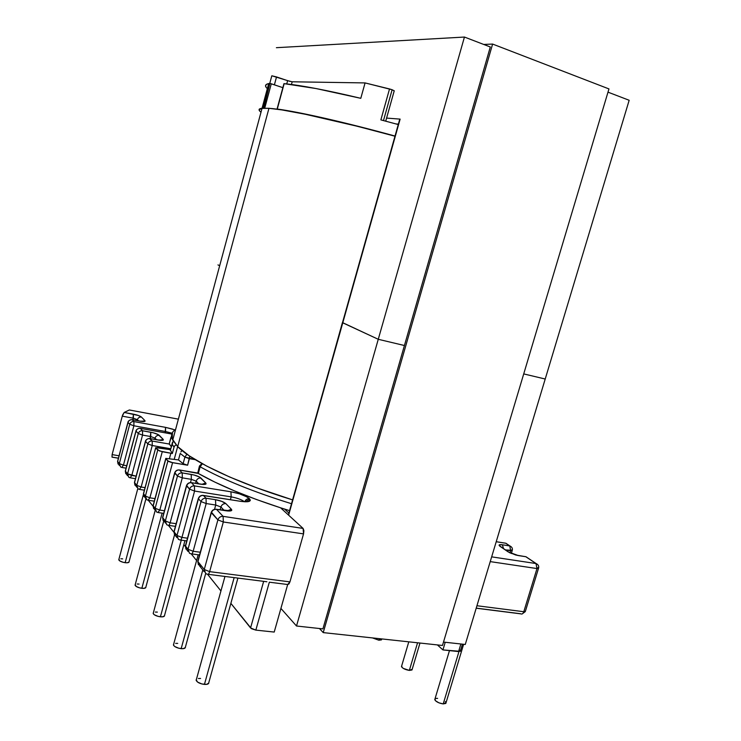 <?xml version="1.0" encoding="UTF-8"?>
<svg xmlns="http://www.w3.org/2000/svg" width="741" height="741" viewBox="0 0 741 741"><rect width="100%" height="100%" fill="white"/><g stroke="black" fill="none" stroke-linecap="round" stroke-linejoin="round"><path stroke-width="1.11" d="M385.718 121.172L394.203 90.911L392.119 89.735L383.486 120.579L392.119 89.735L394.305 90.856M291.519 503.723C253.496 491.894 223.041 479.584 200.144 466.793L198.329 473.462L179.47 469.998L182.212 472.906L194.216 475.046L199.44 476.991L205.711 482.947L206.063 483.79L205.229 484.327L203.321 484.475L191.428 482.697L194.438 485.901L230.942 491.792L239.334 493.802L246.54 496.72L249.467 498.702L250.338 500.37L247.503 501.731L240.63 501.333C248.744 502.361 251.699 501.481 249.467 498.702C247.262 498.563 245.697 499.582 244.771 501.75M239.843 501.185L240.593 501.305L239.843 501.185M164.53 615.891L162.399 616.855L158.176 616.401L154.369 614.798L153.368 613.854L153.387 612.714L153.183 613.446C154.054 615.067 156.462 616.179 160.408 616.808L181.295 540.143L160.408 616.808C163.224 617.021 164.604 616.577 164.539 615.456L184.944 540.652M378.864 640.215L379.318 638.659L378.864 640.215L381.689 639.224L381.448 639.9L378.864 640.215L372.519 637.927L378.864 640.215M185.407 647.532L183.231 648.671L178.803 648.245L174.737 646.513L173.653 645.457L173.681 644.096L173.44 644.976C174.394 646.8 176.969 648.032 181.156 648.662L202.812 569.94L181.156 648.662C184.074 648.847 185.5 648.31 185.407 647.069L205.655 573.571M196.448 679.275L196.152 680.34C197.217 682.424 199.977 683.776 204.433 684.406L234.147 577.619L204.433 684.406C207.48 684.554 208.943 683.934 208.814 682.535L237.907 578.091M145.829 587.557L143.745 588.373L139.725 587.9L136.131 586.418L135.223 584.603L135.057 585.214C135.844 586.659 138.113 587.687 141.846 588.298L162.131 513.143L141.846 588.298C144.551 588.539 145.894 588.159 145.857 587.159L163.696 521.173M129.027 562.095L126.989 562.789L123.136 562.299L119.746 560.909L118.903 559.316L118.764 559.835C119.486 561.132 121.626 562.086 125.164 562.688L143.346 494.793L125.164 562.688C127.776 562.947 129.073 562.623 129.064 561.724L145.894 498.943M417.554 642.78L409.356 670.401L412.191 669.262L411.987 669.984L409.356 670.401L417.554 642.78M445.906 703.394L443.22 703.922L438.876 702.811L435.439 700.727L435.013 698.809L434.754 699.68C436.051 701.792 438.867 703.209 443.22 703.922L458.957 651.608L443.22 703.922L446.073 702.607L463.625 644.281M277.069 109.029L283.951 83.64L277.069 109.029L277.894 109.297L277.069 109.029L284.155 83.659L277.282 109.057C299.42 111.965 344.852 122.237 395.027 136.048L339.415 121.681L314.443 115.957L277.282 109.057L284.155 83.659L316.064 88.549L360.793 98.321C326.762 90.198 301.216 85.317 284.155 83.659L277.078 109.029M259.128 109.464L263.287 108.01L269.919 83.372L271.289 83.798L264.732 108.13L271.289 83.798L282.858 87.651L269.919 83.372L268.705 83.566C265.019 84.391 264.556 86.086 267.334 88.651M118.43 458.17L112.373 457.151M520.664 613.752L476.213 608.129M437.403 644.92L442.933 649.922L445.221 642.271L442.933 649.922L437.403 644.92M169.235 443.711L171.597 435.884M266.056 87.197L265.584 85.447L266.853 84.15L269.919 83.372L263.722 108.14L259.322 109.066M289.574 510.632L280.58 507.807L289.574 510.632M380.874 119.885L398.26 124.553L380.865 119.885L389.525 88.948L365.072 82.918L360.793 98.321L365.072 82.918L392.119 89.735L389.525 88.948L380.874 119.885M459.92 650.246L460.402 650.857L458.586 651.58L442.933 649.922L460.318 651.33M476.935 605.74L523.804 611.723L536.993 568.56L490.227 561.613L536.993 568.56L523.804 611.723L525.415 611.195L523.804 611.723L476.935 605.74M505.399 549.915L510.66 550.73L510.012 552.897L510.66 550.73L509.771 545.941L505.742 543.236L496.211 541.727L505.742 543.236L509.771 545.941L502.407 544.783L509.771 545.941L510.66 550.73L512.253 550.387L505.399 549.915M244.762 501.777C245.679 499.591 247.244 498.563 249.467 498.702C245.66 495.701 239.482 493.395 230.942 491.792L194.438 485.901L191.428 482.697L200.626 484.197C205.035 484.781 206.73 484.364 205.711 482.947L200.894 478.001C199.042 476.482 195.819 475.277 191.224 474.407L182.212 472.906L179.47 469.998L198.329 473.462C219.049 485.225 246.466 496.674 280.58 507.807L303.097 528.426L303.884 530.621L303.541 533.89L289.944 581.88L288.925 583.991L287.684 584.519L274.216 632.064L255.84 630.119L251.403 628.655L230.868 603.359L250.569 627.942L255.84 630.119L269.335 582.194L287.684 584.519L274.216 632.064L255.84 630.119L269.335 582.194L287.684 584.519L289.944 581.88L303.541 533.89L223.328 521.979L209.629 571.635L289.944 581.88L209.629 571.635L223.328 521.979L217.9 519.895L211.352 512.791L197.949 561.622L204.257 569.486L217.9 519.895L204.257 569.486L209.629 571.635L204.257 569.486L197.949 561.622L211.342 512.068L217.9 519.895L223.328 521.979L303.541 533.89L303.097 528.426L280.58 507.807L256.553 499.545L234.397 490.866L214.807 482.076L198.329 473.462L200.144 466.793L199.524 465.857L200.144 466.793L202.386 463.773M460.874 643.985L458.586 651.58L460.874 643.985M491.653 556.852L535.993 563.54L525.841 556.732L515.708 555.009L508.215 551.915L499.184 545.524L499.249 544.876L502.407 544.783C498.962 544.357 498.23 544.922 500.203 546.46L508.215 551.915L518.376 555.583L525.841 556.732L535.993 563.54L491.653 556.852M445.36 701.542L446.063 702.579M435.94 698.43L437.625 698.374M401.696 665.826L401.483 666.567C402.641 668.428 405.262 669.707 409.356 670.401L403.382 668.428L402.057 667.446L401.705 665.816M172.014 444.054L174.033 447.129L172.31 453.52L162.27 451.714L149.886 497.822L145.393 496.1L146.746 499.721L148.043 500.231L149.886 497.822L148.043 500.231L146.746 499.721L145.393 496.1L149.886 497.822L154.999 498.61L149.886 497.822L162.27 451.714L157.74 450.046L145.393 496.1L143.55 493.802L144.893 497.406L143.448 493.636L155.712 447.842L158.361 447.564L170.486 449.676L155.712 447.638L143.55 493.802L145.393 496.1L157.74 450.046L155.823 447.99L159.472 450.973L170.875 453.205L169.467 458.447L170.875 453.205L172.31 453.52L170.365 450.102L172.31 453.52L174.033 447.129L172.014 444.054L170.31 450.38L172.375 442.599L173.375 441.265M171.606 436.208L170.902 437.718L172.06 438.487L170.884 437.579L169.226 443.766L171.282 446.712L169.356 444.063L152.22 441.043L152.238 445.517L152.22 441.043C150.071 440.876 148.608 441.831 147.839 443.896C148.608 441.831 150.071 440.876 152.22 441.043L149.404 438.487L158.25 440.052C162.26 440.663 163.891 440.413 163.131 439.293L159.945 440.284L163.131 439.293L159.278 435.338C157.194 435.18 155.777 436.106 155.026 438.116L150.756 436.551L155.026 438.116L154.684 439.404L155.026 438.116C155.777 436.106 157.194 435.18 159.278 435.338C157.75 434.115 154.906 433.077 150.747 432.235L150.21 438.616L150.756 436.551L142.541 435.087L150.756 436.551L150.747 432.235L142.55 430.762L142.541 435.087L142.55 430.762C140.447 430.595 139.03 431.521 138.28 433.531C139.03 431.521 140.447 430.595 142.55 430.762L140.271 428.335C138.196 428.196 136.789 429.113 136.038 431.105L138.28 433.531L142.541 435.087L131.787 475.463L127.554 473.86L128.86 477.315L130.092 477.806L131.787 475.463L130.092 477.806L128.86 477.315L127.554 473.86L136.14 476.167L131.787 475.463L142.541 435.087L138.28 433.531L127.554 473.86L125.396 471.174L126.692 474.601L125.312 471.026L136.038 431.105L125.396 471.174L127.554 473.86L138.28 433.531L136.038 431.105C136.789 429.113 138.196 428.196 140.29 428.354L171.829 434.05L140.29 428.354L142.55 430.762L153.443 432.837L158.055 434.522L163.131 439.293L163.353 439.95L162.501 440.33L160.714 440.367L149.904 438.57C147.765 438.413 146.31 439.357 145.542 441.414L147.839 443.896L152.238 445.517L141.142 487.013L136.77 485.346L138.095 488.884L139.364 489.393L141.142 487.013L145.06 487.634L141.142 487.013L139.364 489.393L138.095 488.884L136.77 485.346L147.839 443.896L145.542 441.414L134.556 482.595L136.77 485.346L141.142 487.013L152.238 445.517L170.736 448.75L152.238 445.517L147.839 443.896L136.77 485.346L134.556 482.595L145.542 441.414C146.31 439.357 147.765 438.413 149.904 438.57L152.22 441.043L169.356 444.063L169.513 442.905M174.959 429.882L165.53 427.362L133.908 421.583L165.53 427.362L165.576 431.521L133.88 425.779L133.908 421.583L133.88 425.779L129.74 424.269C130.472 422.314 131.861 421.416 133.908 421.583L132.167 419.721L133.908 421.583C131.861 421.416 130.472 422.314 129.74 424.269L128.017 422.398C128.739 420.453 130.12 419.554 132.167 419.721L140.132 421.184C143.976 421.805 145.569 421.61 144.912 420.61L141.966 421.444L144.912 420.61L141.438 417.053C139.447 416.887 138.095 417.757 137.381 419.665L133.352 418.202L137.381 419.665L137.131 420.619L137.381 419.665C138.095 417.757 139.447 416.887 141.438 417.053C140.04 415.933 137.354 414.969 133.38 414.145L132.917 419.851L133.352 418.202L122.265 416.164L122.673 414.895L124.182 412.441L122.265 416.164L112.113 454.613L119.06 455.78L112.113 454.613L122.265 416.164L133.352 418.202L133.38 414.145L124.182 412.441L129.342 409.986L178.377 419.156L129.342 409.986L124.182 412.441L138.382 415.488L141.438 417.053L144.912 420.61L145.079 421.194L142.494 421.509L132.167 419.721C130.12 419.554 128.739 420.453 128.017 422.398L117.662 461.523L118.931 464.876L117.578 461.393L119.32 463.597L120.598 466.969L121.802 467.451L120.598 466.969L119.32 463.597L123.441 465.144L121.802 467.451L123.441 465.144L126.73 465.691L123.441 465.144L133.88 425.779L129.74 424.269L119.32 463.597L129.74 424.269L128.017 422.398L117.662 461.523L119.32 463.597L123.441 465.144L133.88 425.779L165.576 431.521L172.125 433.235L165.576 431.521L165.215 432.846L165.53 427.362L172.699 429.132M137.381 419.665L138.548 420.888L137.381 419.665M155.026 438.116L156.592 439.746L155.026 438.116M292.186 81.788L365.072 82.918L292.186 81.788L291.454 84.493L292.186 81.788L287.619 80.667L286.739 83.918L287.619 80.667L276.532 76.934L274.392 84.835L276.532 76.934L271.938 75.814L290.324 81.454M263.657 581.352L250.569 627.942L263.657 581.352M220.938 590.957L207.693 574.423L220.938 590.957M196.587 560.567L191.326 553.99L196.587 560.567M185.287 546.45L183.851 544.663L185.287 546.45M173.876 532.205L168.466 525.452L173.876 532.205M153.007 506.149L148.367 500.36L153.007 506.149M174.237 459.263L177.655 446.564L174.237 459.263M120.857 558.77L122.682 558.871M137.196 584.001L139.095 584.075M165.873 458.762L153.202 505.844L155.156 508.27L167.901 460.939L165.873 458.762L168.578 461.411L171.106 462.356L187.603 465.218L189.381 458.66L195.291 459.679L184.898 457.114L180.22 453.427L178.47 459.92L165.752 458.392L178.47 459.92L183.129 463.662L178.47 459.92L180.22 453.427L184.898 457.114L183.129 463.662L184.898 457.114L186.584 454.668L184.898 457.114L189.381 458.66L189.752 456.16L187.603 465.218L183.129 463.662L187.603 465.218L172.579 462.671L167.901 460.939L155.156 508.27L159.797 510.067L172.579 462.671L159.797 510.067L155.156 508.27L153.202 505.844L165.873 458.762M165.336 520.96L177.479 476.055L174.774 473.11L162.724 517.709L165.336 520.96L170.124 522.831L182.305 477.862L191.345 479.344L190.465 482.595L191.345 479.344L196.189 481.15L198.792 483.873L196.189 481.15L195.587 483.354L196.189 481.15C197.032 478.908 198.597 477.862 200.894 478.001C198.597 477.862 197.032 478.908 196.189 481.15L191.345 479.344L191.224 474.407L191.345 479.344L182.305 477.862L177.479 476.055L165.336 520.96L162.724 517.709L174.756 472.582L177.479 476.055L182.305 477.862L182.212 472.906L182.305 477.862L170.124 522.831L165.336 520.96L166.744 524.758L165.336 520.96M176.979 535.484L189.566 489.162L186.593 485.929L174.107 531.899L176.979 535.484L181.943 537.429L194.577 491.051L231.173 496.878L230.395 499.693L231.173 496.878C237.111 497.971 241.547 499.591 244.465 501.731C241.547 499.591 237.111 497.971 231.173 496.878L230.942 491.792L231.173 496.878L194.577 491.051L189.566 489.162L176.979 535.484L174.107 531.899L186.575 485.346L189.566 489.162L194.577 491.051L194.438 485.901L194.577 491.051L181.943 537.429L176.979 535.484L178.414 539.383L176.979 535.484M226.172 510.799C230.803 511.364 232.526 510.836 231.34 509.215L225.875 503.621C223.467 503.491 221.809 504.621 220.901 506.992L215.724 505.029L215.529 499.712L221.754 501.361L225.875 503.621C223.819 501.907 220.364 500.61 215.529 499.712L215.724 505.029L206.202 503.556L201.024 501.592C201.923 499.212 203.59 498.091 206.026 498.221L206.202 503.556L206.026 498.221L215.529 499.712L206.026 498.221C203.59 498.091 201.923 499.212 201.024 501.592L198.458 498.804C199.348 496.442 201.006 495.321 203.432 495.451L206.026 498.221L203.432 495.451L240.63 501.333L203.432 495.451C201.006 495.321 199.348 496.442 198.458 498.804L185.528 546.145L186.991 550.128L185.389 545.913L188.01 549.238L189.474 553.24L190.928 553.805L189.474 553.24L188.01 549.238L193.142 551.267C192.456 553.462 191.715 554.305 190.928 553.805C191.715 554.305 192.456 553.462 193.142 551.267L200.292 552.23L193.142 551.267L206.202 503.556L201.024 501.592L188.01 549.238L201.024 501.592L198.458 498.804L185.528 546.145L188.01 549.238L193.142 551.267L206.202 503.556L215.724 505.029L214.538 509.326L215.724 505.029L220.901 506.992L224.236 510.475L220.901 506.992L220.123 509.845L220.901 506.992C221.809 504.621 223.467 503.491 225.875 503.621L231.34 509.215L231.785 510.188L230.96 510.836L216.465 509.317L223.097 516.357L303.097 528.426L223.097 516.357L223.328 521.979L223.097 516.357C220.577 516.236 218.845 517.422 217.9 519.895C218.845 517.422 220.577 516.236 223.097 516.357L216.465 509.317C213.982 509.187 212.269 510.345 211.352 512.791C212.269 510.345 213.982 509.187 216.465 509.317L226.172 510.799L216.437 509.28C213.853 509.021 212.102 510.114 211.185 512.559L197.791 561.363L198.366 564.688M187.492 538.207L181.943 537.429C181.276 539.568 180.572 540.411 179.831 539.939C180.572 540.411 181.276 539.568 181.943 537.429L187.492 538.207M176.145 523.702L170.124 522.831C169.485 524.906 168.809 525.73 168.114 525.304C168.809 525.73 169.485 524.906 170.124 522.831L176.145 523.702M164.428 510.762L159.797 510.067L157.87 512.513L159.797 510.067L164.428 510.762M208.832 683.026L206.619 684.369L201.95 683.989L197.606 682.1L196.143 679.821M198.393 678.497L200.57 678.469M175.654 643.373L177.72 643.392M155.36 612.057L157.342 612.103M112.021 457.16L112.113 454.613L112.021 457.16L118.421 458.207M176.015 444.924L174.765 445.767L176.015 444.924M174.033 447.129L174.765 445.767L174.033 447.129M180.887 451.954L181.499 451.121M118.041 464.014L117.578 461.393L127.934 422.277C127.702 423.055 127.887 419.776 132.148 419.712L140.114 421.166M125.785 473.721L125.312 471.026L135.955 430.975C135.714 431.771 135.909 428.418 140.271 428.335L171.838 434.041M153.192 505.297L153.202 505.844L153.192 505.297M162.714 517.116L162.724 517.709L162.714 517.116M174.098 531.251L174.107 531.899L174.098 531.251M202.626 495.34L203.395 495.423C200.894 495.173 199.19 496.229 198.301 498.591L185.389 545.913L185.945 549.127M537.975 567.606L538.577 568.162L536.993 568.56L535.993 563.54L536.993 568.56L538.577 568.162C539.096 566.161 538.29 564.623 536.16 563.577L526.008 556.76L527.472 557.741L525.795 556.695L517.274 555.361L509.715 552.749L501.361 547.164M511.716 549.878L512.253 550.387C512.744 548.433 511.966 546.96 509.928 545.969L505.908 543.264L507.353 544.237L505.695 543.209L496.22 541.708M520.812 613.854C522.072 614.409 523.072 613.696 523.804 611.723C523.072 613.696 522.072 614.409 520.812 613.854L476.185 608.213M503.5 548.618L502.407 544.783L503.5 548.618M231.34 509.215L227.218 510.91L231.34 509.215M240.63 501.333L202.515 495.423M194.438 485.901C192.067 485.763 190.437 486.856 189.566 489.162C190.437 486.856 192.067 485.763 194.438 485.901M191.428 482.697C189.066 482.558 187.454 483.641 186.593 485.929C187.454 483.641 189.066 482.558 191.428 482.697L190.706 482.595L191.428 482.697M200.626 484.197L191.4 482.669C188.964 482.419 187.316 483.447 186.454 485.744L173.978 531.686L174.515 534.798M205.711 482.947L201.941 484.345L205.711 482.947M182.212 472.906C179.896 472.758 178.322 473.814 177.479 476.055C178.322 473.814 179.896 472.758 182.212 472.906M201.867 463.477L199.412 466.191L197.745 473.045L179.442 469.97C177.173 469.85 175.608 470.887 174.774 473.11C175.608 470.887 177.173 469.85 179.47 469.998L178.822 469.896L179.47 469.998C177.08 469.72 175.478 470.711 174.644 472.934L162.603 517.514L163.131 520.525M158.25 440.052L163.029 439.858C163.205 439.339 162.279 439.496 160.241 440.33M135.881 486.105L134.556 482.595L136.816 487.282M154.582 509.53L153.202 505.844L155.202 510.308M157.805 512.439L156.536 511.985L155.156 508.27L156.536 511.985L157.805 512.439M164.122 521.488L162.724 517.709L165.373 523.053M168.04 525.221L166.744 524.758L168.04 525.221M175.534 535.78L174.107 531.899L175.534 535.78L177.016 537.633M179.757 539.856L178.414 539.383L179.757 539.856M200.839 566.189L199.44 565.716L197.949 561.622L199.44 565.716L204.284 571.783M207.174 574.118L205.757 573.636L204.257 569.486L205.757 573.636L207.276 574.219C208.128 574.775 208.906 573.914 209.629 571.635C208.906 573.914 208.128 574.775 207.276 574.219L207.174 574.118M170.3 450.371L173.181 441.349M175.608 429.437C171.551 432.031 170.597 435.588 172.736 440.108L177.692 446.601C191.771 461.31 237.342 483.086 292.593 499.879L256.821 487.856L229.571 476.963L206.748 466.117L189.27 455.845L177.692 446.601L268.955 108.306L177.692 446.601L172.153 438.755L172.486 432.522M259.174 110.224L261.045 108.408L268.955 108.306L282.997 110.057L302.912 113.706L357.329 126.276L394.981 136.214C337.451 120.366 287.212 109.483 268.955 108.306L262.064 108.251C258.479 108.695 258.127 110.011 260.999 112.215M400.131 119.116L288.62 515.171L342.425 322.557L378.262 339.295L296.511 626.006L280.913 608.426L296.511 626.006L322.909 628.896L296.511 626.006L378.262 339.295L404.429 345.519L378.262 339.295L404.429 345.519L378.262 339.295L464.45 37.05L490.301 46.979L464.45 37.05L276.393 47.693L464.45 37.05L378.262 339.295L342.777 322.826L378.262 339.295L342.777 322.826L400.131 119.116L386.58 118.088L400.131 119.116L399.242 120.727M523.72 373.909L545.219 379.022L523.72 373.909M217.965 264.917L219.679 265.713L217.965 264.917M607.99 92.153L629.165 100.276L465.274 644.466L443.507 642.086L465.274 644.466L629.165 100.276L607.99 92.153M398.38 124.136L396.009 123.942L398.38 124.136M284.516 509.058L288.888 513.041L284.516 509.058M483.725 44.451L492.608 44.062L608.963 88.92L492.608 44.062L323.233 632.61L319.454 628.516L323.233 632.61L442.488 645.467L323.233 632.61L492.608 44.062L483.725 44.451M442.488 645.467L608.963 88.92L442.488 645.467M322.909 628.896L490.301 46.979L322.909 628.896M245.577 501.805C248.142 499.684 249.56 499.175 249.828 500.268C249.8 500.62 250.94 502.518 240.593 501.305M174.543 534.835L153.183 613.446M155.212 510.345L135.057 585.214M137.78 488.662L118.764 559.835M419.98 643.04L412.191 669.262M268.705 83.566L262.101 108.103M449.472 650.617L434.754 699.68M408.791 641.836L401.483 666.567M224.958 576.452L196.152 680.34M198.18 554.777L173.44 644.976M134.955 485.216L134.464 482.437L145.449 441.275C145.199 442.09 145.403 438.644 149.877 438.552L158.231 440.034M155.712 447.842L143.448 493.636L143.949 496.489M165.752 458.605L153.1 505.658L153.609 508.595M538.466 568.532L525.415 611.195M512.151 550.72L511.318 553.499M522.173 613.937L525.258 611.64M226.135 510.762C230.729 510.929 232.452 510.725 231.322 510.141C231.544 509.4 230.312 509.678 227.626 510.984M200.598 484.169C205.109 484.382 206.795 484.234 205.655 483.725C205.813 483.086 204.701 483.317 202.312 484.41M142.235 421.49L144.791 421.092L140.123 421.175M118.931 464.876L119.375 465.441M126.081 468.155L122.2 467.515M126.692 474.601L127.609 475.741M135.473 478.667L130.518 477.871M144.375 490.172L139.836 489.468M144.893 497.406L145.44 498.082M154.304 501.185L148.552 500.305M163.724 513.374L158.426 512.587M175.422 526.351L168.716 525.388M186.76 540.902L180.498 540.032M186.991 550.128L188.047 551.443M199.542 554.953L191.669 553.907M266.908 581.759L208.11 574.321M178.377 419.147L129.36 409.977M462.43 644.151L460.402 650.876M169.244 443.915L170.902 437.718M271.799 75.832L269.761 83.39M172.736 440.108L262.064 108.251M399.519 120.079L288.36 514.93"/></g></svg>

